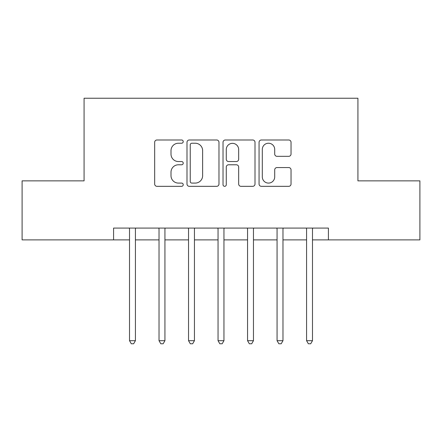<?xml version="1.0" encoding="UTF-8"?>
<svg xmlns="http://www.w3.org/2000/svg" width="442" height="442" viewBox="0 0 442 442"><rect width="100%" height="100%" fill="white"/><g stroke="black" fill="none" stroke-linecap="round" stroke-linejoin="round"><path stroke-width="0.66" d="M183.226 141.611A1.624 1.624 0 0 0 181.607 139.987L156.982 139.987A2.315 2.315 0 0 0 154.667 142.302L154.667 184.016A2.315 2.315 0 0 0 156.982 186.331L181.607 186.331A1.624 1.624 0 0 0 183.226 184.712A1.624 1.624 0 0 0 181.607 183.087L178.419 183.087A7.415 7.415 0 0 1 171.004 175.673L171.004 172.198A7.415 7.415 0 0 1 178.419 164.783L181.607 164.783A1.624 1.624 0 0 0 183.226 163.159A1.624 1.624 0 0 0 181.607 161.54L178.419 161.54A7.415 7.415 0 0 1 171.004 154.12L171.004 150.645A7.415 7.415 0 0 1 178.419 143.23L181.607 143.23A1.624 1.624 0 0 0 183.226 141.611M288.725 156.324A2.315 2.315 0 0 0 291.04 154.004L291.04 142.302A2.315 2.315 0 0 0 288.725 139.987L261.377 139.987A2.315 2.315 0 0 0 259.062 142.302L259.062 184.016A2.315 2.315 0 0 0 261.377 186.331L288.725 186.331A2.315 2.315 0 0 0 291.04 184.016L291.04 169.877A2.315 2.315 0 0 0 288.725 167.562L277.023 167.562A2.315 2.315 0 0 0 274.703 169.877L274.703 176.888A6.199 6.199 0 0 1 268.504 183.087A6.199 6.199 0 0 1 262.305 176.888L262.305 149.429A6.199 6.199 0 0 1 268.504 143.23A6.199 6.199 0 0 1 274.703 149.429L274.703 154.004A2.315 2.315 0 0 0 277.023 156.324L288.725 156.324M113.583 239.884L22.1 239.884L22.1 180.866L84.074 180.866L84.074 98.235L357.926 98.235L357.926 180.866L419.9 180.866L419.9 239.884L328.417 239.884L328.417 228.083L113.583 228.083L113.583 239.884L129.517 239.884M218.972 142.302A2.315 2.315 0 0 0 216.657 139.987L189.309 139.987A2.315 2.315 0 0 0 186.994 142.302L186.994 184.016A2.315 2.315 0 0 0 189.309 186.331L216.657 186.331A2.315 2.315 0 0 0 218.972 184.016L218.972 142.302M225.343 139.987L252.691 139.987A2.315 2.315 0 0 1 255.006 142.302L255.006 184.016A2.315 2.315 0 0 1 252.691 186.331L240.989 186.331A2.315 2.315 0 0 1 238.669 184.016L238.669 167.098A2.315 2.315 0 0 0 236.354 164.783L228.591 164.783A2.315 2.315 0 0 0 226.271 167.098L226.271 184.712A1.624 1.624 0 0 1 224.652 186.331A1.624 1.624 0 0 1 223.028 184.712L223.028 142.302A2.315 2.315 0 0 1 225.343 139.987M135.418 239.884L159.026 239.884M164.932 239.884L188.541 239.884M194.441 239.884L218.05 239.884M223.95 239.884L247.559 239.884M253.459 239.884L277.068 239.884M282.974 239.884L306.582 239.884M312.483 239.884L328.417 239.884M191.861 143.23A1.624 1.624 0 0 0 190.237 144.854L190.237 181.469A1.624 1.624 0 0 0 191.861 183.087L195.22 183.087A7.415 7.415 0 0 0 202.635 175.673L202.635 150.645A7.415 7.415 0 0 0 195.22 143.23L191.861 143.23M238.669 149.545A6.199 6.199 0 0 0 232.47 143.346A6.199 6.199 0 0 0 226.271 149.545L226.271 159.219A2.315 2.315 0 0 0 228.591 161.54L236.354 161.54A2.315 2.315 0 0 0 238.669 159.219L238.669 149.545M135.711 228.083L135.589 228.381A2.359 2.359 0 0 0 135.418 229.265L135.418 340.694L129.517 340.694L129.517 229.265A2.359 2.359 0 0 0 129.346 228.381L129.224 228.083M135.418 340.694L133.65 343.766L131.291 343.766L129.517 340.694M165.22 228.083L165.104 228.381A2.359 2.359 0 0 0 164.932 229.265L164.932 340.694L159.026 340.694L159.026 229.265A2.359 2.359 0 0 0 158.855 228.381L158.739 228.083M164.932 340.694L163.159 343.766L160.8 343.766L159.026 340.694M194.734 228.083L194.613 228.381A2.359 2.359 0 0 0 194.441 229.265L194.441 340.694L188.541 340.694L188.541 229.265A2.359 2.359 0 0 0 188.369 228.381L188.248 228.083M194.441 340.694L192.668 343.766L190.309 343.766L188.541 340.694M224.243 228.083L224.122 228.381A2.359 2.359 0 0 0 223.95 229.265L223.95 340.694L218.05 340.694L218.05 229.265A2.359 2.359 0 0 0 217.878 228.381L217.757 228.083M223.95 340.694L222.182 343.766L219.818 343.766L218.05 340.694M253.752 228.083L253.631 228.381A2.359 2.359 0 0 0 253.459 229.265L253.459 340.694L247.559 340.694L247.559 229.265A2.359 2.359 0 0 0 247.387 228.381L247.266 228.083M253.459 340.694L251.691 343.766L249.332 343.766L247.559 340.694M283.261 228.083L283.145 228.381A2.359 2.359 0 0 0 282.974 229.265L282.974 340.694L277.068 340.694L277.068 229.265A2.359 2.359 0 0 0 276.896 228.381L276.78 228.083M282.974 340.694L281.2 343.766L278.841 343.766L277.068 340.694M312.776 228.083L312.654 228.381A2.359 2.359 0 0 0 312.483 229.265L312.483 340.694L306.582 340.694L306.582 229.265A2.359 2.359 0 0 0 306.411 228.381L306.289 228.083M312.483 340.694L310.709 343.766L308.35 343.766L306.582 340.694"/></g></svg>
